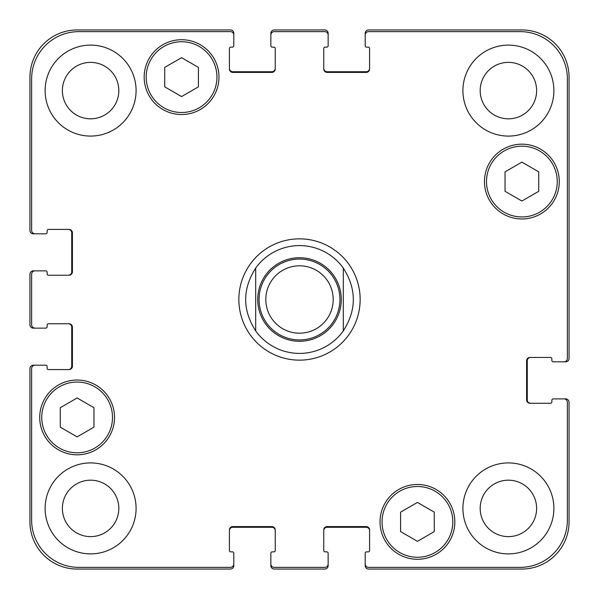 <?xml version="1.0" encoding="UTF-8"?>
<svg xmlns="http://www.w3.org/2000/svg" width="599" height="599" viewBox="0 0 599 599"><rect width="100%" height="100%" fill="white"/><g stroke="black" fill="none" stroke-linecap="round" stroke-linejoin="round"><path stroke-width="0.9" d="M343.302 268.075L343.302 330.925L343.302 268.075C356.66 289.025 356.66 309.975 343.302 330.925A53.91 53.91 0 0 1 255.698 330.925L255.698 268.075L255.698 330.925C242.34 309.975 242.34 289.025 255.698 268.075A53.91 53.91 0 0 1 343.302 268.075M299.5 360.149A60.649 60.649 0 0 1 246.975 269.176A60.649 60.649 0 0 1 352.025 269.176A60.649 60.649 0 0 1 299.5 360.149M299.5 333.194A33.694 33.694 0 0 0 328.679 282.653A33.694 33.694 0 0 0 270.321 282.653A33.694 33.694 0 0 0 299.5 333.194A33.694 33.694 0 0 0 328.679 282.653A33.694 33.694 0 0 0 270.321 282.653A33.694 33.694 0 0 0 299.5 333.194M299.5 339.933A40.433 40.433 0 0 0 334.519 279.284A40.433 40.433 0 0 0 264.481 279.284A40.433 40.433 0 0 0 299.5 339.933M434.275 531.605L417.428 541.331L400.581 531.605L400.581 512.152L417.428 502.426L434.275 512.152L434.275 531.605M93.968 427.154L77.121 436.881L60.274 427.154L60.274 407.702L77.121 397.976L93.968 407.702L93.968 427.154M198.419 86.848L181.572 96.574L164.725 86.848L164.725 67.395L181.572 57.669L198.419 67.395L198.419 86.848M538.726 191.298L521.879 201.024L505.032 191.298L505.032 171.846L521.879 162.119L538.726 171.846L538.726 191.298M216.95 77.121A35.378 35.378 0 0 0 163.886 46.482A35.378 35.378 0 0 0 163.886 107.76A35.378 35.378 0 0 0 216.95 77.121M218.972 77.121A37.4 37.4 0 0 1 162.876 109.512A37.4 37.4 0 0 1 162.876 44.73A37.4 37.4 0 0 1 218.972 77.121M112.5 417.428A35.378 35.378 0 0 0 59.436 386.789A35.378 35.378 0 0 0 59.436 448.067A35.378 35.378 0 0 0 112.5 417.428M114.521 417.428A37.4 37.4 0 0 1 58.425 449.819A37.4 37.4 0 0 1 58.425 385.037A37.4 37.4 0 0 1 114.521 417.428M452.807 521.879A35.378 35.378 0 0 0 399.735 491.24A35.378 35.378 0 0 0 399.735 552.518A35.378 35.378 0 0 0 452.807 521.879M454.828 521.879A37.4 37.4 0 0 1 398.724 554.27A37.4 37.4 0 0 1 398.724 489.488A37.4 37.4 0 0 1 454.828 521.879M557.257 181.572A35.378 35.378 0 0 0 504.186 150.933A35.378 35.378 0 0 0 504.186 212.211A35.378 35.378 0 0 0 557.257 181.572M559.279 181.572A37.4 37.4 0 0 1 503.175 213.963A37.4 37.4 0 0 1 503.175 149.181A37.4 37.4 0 0 1 559.279 181.572M567.365 402.266A3.369 3.369 0 0 0 563.996 398.897L553.214 398.897A1.348 1.348 0 0 0 551.866 400.244L551.866 401.929A1.348 1.348 0 0 1 550.518 403.277L529.965 403.277A3.369 3.369 0 0 1 526.596 399.907L526.596 360.823A3.369 3.369 0 0 1 529.965 357.453L550.518 357.453A1.348 1.348 0 0 1 551.866 358.801L551.866 360.486A1.348 1.348 0 0 0 553.214 361.833L563.996 361.833A3.369 3.369 0 0 0 567.365 358.464L567.365 78.806A47.171 47.171 0 0 0 520.194 31.635L368.572 31.635A3.369 3.369 0 0 0 365.203 35.004L365.203 45.786A1.348 1.348 0 0 0 366.551 47.134L368.235 47.134A1.348 1.348 0 0 1 369.583 48.482L369.583 69.035A3.369 3.369 0 0 1 366.214 72.404L327.129 72.404A3.369 3.369 0 0 1 323.76 69.035L323.76 48.482A1.348 1.348 0 0 1 325.107 47.134L326.792 47.134A1.348 1.348 0 0 0 328.14 45.786L328.14 35.004A3.369 3.369 0 0 0 324.77 31.635L274.23 31.635A3.369 3.369 0 0 0 270.86 35.004L270.86 45.786A1.348 1.348 0 0 0 272.208 47.134L273.893 47.134A1.348 1.348 0 0 1 275.241 48.482L275.241 69.035A3.369 3.369 0 0 1 271.871 72.404L232.786 72.404A3.369 3.369 0 0 1 229.417 69.035L229.417 48.482A1.348 1.348 0 0 1 230.765 47.134L232.449 47.134A1.348 1.348 0 0 0 233.797 45.786L233.797 35.004A3.369 3.369 0 0 0 230.428 31.635L78.806 31.635A47.171 47.171 0 0 0 31.635 78.806L31.635 230.428A3.369 3.369 0 0 0 35.004 233.797L45.786 233.797A1.348 1.348 0 0 0 47.134 232.449L47.134 230.765A1.348 1.348 0 0 1 48.482 229.417L69.035 229.417A3.369 3.369 0 0 1 72.404 232.786L72.404 271.871A3.369 3.369 0 0 1 69.035 275.241L48.482 275.241A1.348 1.348 0 0 1 47.134 273.893L47.134 272.208A1.348 1.348 0 0 0 45.786 270.86L35.004 270.86A3.369 3.369 0 0 0 31.635 274.23L31.635 324.77A3.369 3.369 0 0 0 35.004 328.14L45.786 328.14A1.348 1.348 0 0 0 47.134 326.792L47.134 325.107A1.348 1.348 0 0 1 48.482 323.76L69.035 323.76A3.369 3.369 0 0 1 72.404 327.129L72.404 366.214A3.369 3.369 0 0 1 69.035 369.583L48.482 369.583A1.348 1.348 0 0 1 47.134 368.235L47.134 366.551A1.348 1.348 0 0 0 45.786 365.203L35.004 365.203A3.369 3.369 0 0 0 31.635 368.572L31.635 520.194A47.171 47.171 0 0 0 78.806 567.365L230.428 567.365A3.369 3.369 0 0 0 233.797 563.996L233.797 553.214A1.348 1.348 0 0 0 232.449 551.866L230.765 551.866A1.348 1.348 0 0 1 229.417 550.518L229.417 529.965A3.369 3.369 0 0 1 232.786 526.596L271.871 526.596A3.369 3.369 0 0 1 275.241 529.965L275.241 550.518A1.348 1.348 0 0 1 273.893 551.866L272.208 551.866A1.348 1.348 0 0 0 270.86 553.214L270.86 563.996A3.369 3.369 0 0 0 274.23 567.365L324.77 567.365A3.369 3.369 0 0 0 328.14 563.996L328.14 553.214A1.348 1.348 0 0 0 326.792 551.866L325.107 551.866A1.348 1.348 0 0 1 323.76 550.518L323.76 529.965A3.369 3.369 0 0 1 327.129 526.596L366.214 526.596A3.369 3.369 0 0 1 369.583 529.965L369.583 550.518A1.348 1.348 0 0 1 368.235 551.866L366.551 551.866A1.348 1.348 0 0 0 365.203 553.214L365.203 563.996A3.369 3.369 0 0 0 368.572 567.365L520.194 567.365A47.171 47.171 0 0 0 567.365 520.194L567.365 402.266M136.085 90.599A45.487 45.487 0 0 1 67.859 129.99A45.487 45.487 0 0 1 67.859 51.207A45.487 45.487 0 0 1 136.085 90.599M136.085 508.401A45.487 45.487 0 0 1 67.859 547.793A45.487 45.487 0 0 1 67.859 469.01A45.487 45.487 0 0 1 136.085 508.401M553.888 508.401A45.487 45.487 0 0 1 485.654 547.793A45.487 45.487 0 0 1 485.654 469.01A45.487 45.487 0 0 1 553.888 508.401M553.888 90.599A45.487 45.487 0 0 1 485.654 129.99A45.487 45.487 0 0 1 485.654 51.207A45.487 45.487 0 0 1 553.888 90.599M62.378 90.599A28.22 28.22 0 0 0 104.713 115.038A28.22 28.22 0 0 0 104.713 66.16A28.22 28.22 0 0 0 62.378 90.599M62.378 508.401A28.22 28.22 0 0 0 104.713 532.84A28.22 28.22 0 0 0 104.713 483.962A28.22 28.22 0 0 0 62.378 508.401M480.181 508.401A28.22 28.22 0 0 0 522.515 532.84A28.22 28.22 0 0 0 522.515 483.962A28.22 28.22 0 0 0 480.181 508.401M480.181 90.599A28.22 28.22 0 0 0 522.515 115.038A28.22 28.22 0 0 0 522.515 66.16A28.22 28.22 0 0 0 480.181 90.599M229.417 68.361A3.369 3.369 0 0 0 232.786 71.73L271.871 71.73A3.369 3.369 0 0 0 275.241 68.361M270.86 35.004L270.86 33.319A3.369 3.369 0 0 1 274.23 29.95L324.77 29.95A3.369 3.369 0 0 1 328.14 33.319L328.14 35.004M323.76 68.361A3.369 3.369 0 0 0 327.129 71.73L366.214 71.73A3.369 3.369 0 0 0 369.583 68.361M365.203 35.004L365.203 33.319A3.369 3.369 0 0 1 368.572 29.95L521.879 29.95A47.171 47.171 0 0 1 569.05 77.121L569.05 358.464A3.369 3.369 0 0 1 565.681 361.833L563.996 361.833M530.639 357.453A3.369 3.369 0 0 0 527.27 360.823L527.27 399.907A3.369 3.369 0 0 0 530.639 403.277M563.996 398.897L565.681 398.897A3.369 3.369 0 0 1 569.05 402.266L569.05 521.879A47.171 47.171 0 0 1 521.879 569.05L368.572 569.05A3.369 3.369 0 0 1 365.203 565.681L365.203 563.996M369.583 530.639A3.369 3.369 0 0 0 366.214 527.27L327.129 527.27A3.369 3.369 0 0 0 323.76 530.639M328.14 563.996L328.14 565.681A3.369 3.369 0 0 1 324.77 569.05L274.23 569.05A3.369 3.369 0 0 1 270.86 565.681L270.86 563.996M275.241 530.639A3.369 3.369 0 0 0 271.871 527.27L232.786 527.27A3.369 3.369 0 0 0 229.417 530.639M233.797 563.996L233.797 565.681A3.369 3.369 0 0 1 230.428 569.05L77.121 569.05A47.171 47.171 0 0 1 29.95 521.879L29.95 368.572A3.369 3.369 0 0 1 33.319 365.203L35.004 365.203M68.361 369.583A3.369 3.369 0 0 0 71.73 366.214L71.73 327.129A3.369 3.369 0 0 0 68.361 323.76M35.004 328.14L33.319 328.14A3.369 3.369 0 0 1 29.95 324.77L29.95 274.23A3.369 3.369 0 0 1 33.319 270.86L35.004 270.86M68.361 275.241A3.369 3.369 0 0 0 71.73 271.871L71.73 232.786A3.369 3.369 0 0 0 68.361 229.417M35.004 233.797L33.319 233.797A3.369 3.369 0 0 1 29.95 230.428L29.95 77.121A47.171 47.171 0 0 1 77.121 29.95L230.428 29.95A3.369 3.369 0 0 1 233.797 33.319L233.797 35.004M299.5 341.28A41.78 41.78 0 0 0 335.68 278.61A41.78 41.78 0 0 0 263.32 278.61A41.78 41.78 0 0 0 299.5 341.28"/></g></svg>
